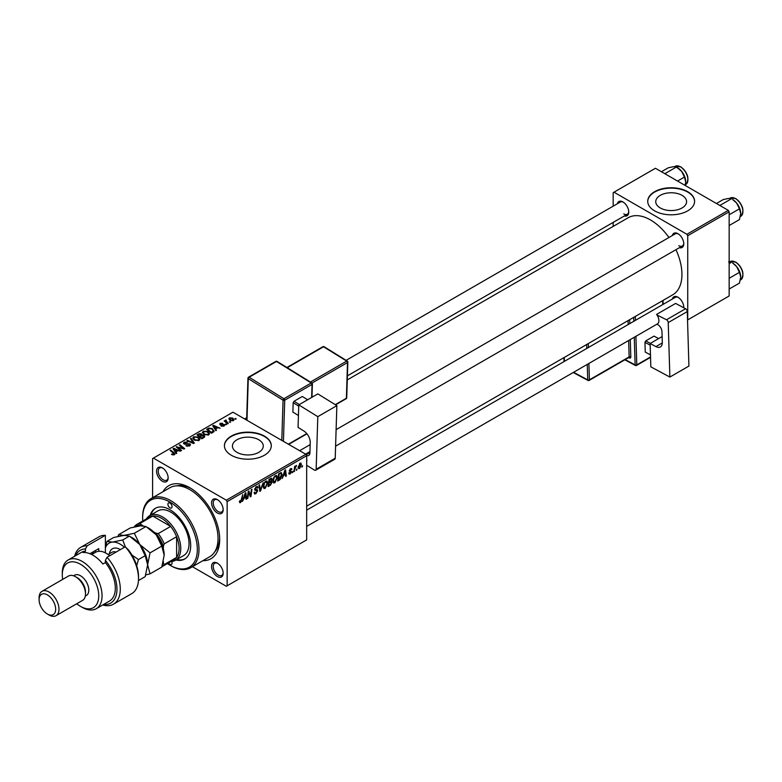 <?xml version="1.0" encoding="UTF-8"?>
<svg xmlns="http://www.w3.org/2000/svg" width="782" height="782" viewBox="0 0 782 782"><rect width="100%" height="100%" fill="white"/><g stroke="black" fill="none" stroke-linecap="round" stroke-linejoin="round"><path stroke-width="1.17" d="M682.07 195.363A15.415 8.905 0 0 0 665.267 193.437A15.415 8.905 0 0 0 655.746 201.658A15.415 8.905 0 0 0 660.262 207.953A15.415 8.905 0 0 0 677.065 209.889A15.415 8.905 0 0 0 686.586 201.658A15.415 8.905 0 0 0 682.07 195.363M687.73 191.717A23.431 13.529 0 0 0 662.198 188.785A23.431 13.529 0 0 0 647.731 201.277A23.431 13.529 0 0 0 654.593 210.847A23.431 13.529 0 0 0 680.135 213.779A23.431 13.529 0 0 0 694.592 201.277A23.431 13.529 0 0 0 687.73 191.717M694.592 201.473A23.431 13.529 0 0 0 687.73 192.098A23.431 13.529 0 0 0 662.354 189.127A23.431 13.529 0 0 0 647.74 201.473M236.956 452.348A15.415 8.905 180 0 1 232.44 446.053A15.415 8.905 180 0 1 241.951 437.832A15.415 8.905 180 0 1 258.754 439.767A15.415 8.905 180 0 1 263.27 446.053A15.415 8.905 180 0 1 253.759 454.283A15.415 8.905 180 0 1 236.956 452.348M264.424 436.112A23.431 13.529 0 0 0 238.891 433.179A23.431 13.529 0 0 0 224.424 445.672A23.431 13.529 0 0 0 231.286 455.241A23.431 13.529 0 0 0 256.819 458.174A23.431 13.529 0 0 0 271.286 445.672A23.431 13.529 0 0 0 264.424 436.112M271.286 445.867A23.431 13.529 0 0 0 264.424 436.493A23.431 13.529 0 0 0 239.038 433.521A23.431 13.529 0 0 0 224.424 445.867M217.367 576.529A8.201 4.731 60 0 1 211.57 566.491A8.201 4.731 60 0 1 217.367 563.138L217.367 563.138A8.201 4.731 60 0 1 223.173 573.186A8.201 4.731 60 0 1 217.367 576.529M217.797 563.402A7.028 4.057 -120 0 0 214.688 563.265A7.028 4.057 -120 0 0 213.603 568.905A7.028 4.057 -120 0 0 218.198 575.093A7.028 4.057 -120 0 0 221.717 575.444A7.028 4.057 -120 0 0 223.153 572.678M162.363 481.262A8.201 4.731 60 0 1 156.566 471.214A8.201 4.731 60 0 1 162.363 467.871L162.363 467.871A8.201 4.731 60 0 1 168.159 477.91A8.201 4.731 60 0 1 162.363 481.262M162.793 468.135A7.028 4.057 -120 0 0 159.675 467.998A7.028 4.057 -120 0 0 158.599 473.628A7.028 4.057 -120 0 0 163.194 479.825A7.028 4.057 -120 0 0 166.713 480.168A7.028 4.057 -120 0 0 168.15 477.401M217.367 513.012A8.201 4.731 60 0 1 211.57 502.973A8.201 4.731 60 0 1 217.367 499.62L217.367 499.62A8.201 4.731 60 0 1 223.173 509.668A8.201 4.731 60 0 1 217.367 513.012M217.797 499.894A7.028 4.057 -120 0 0 214.688 499.757A7.028 4.057 -120 0 0 213.603 505.387A7.028 4.057 -120 0 0 218.198 511.584A7.028 4.057 -120 0 0 221.717 511.927A7.028 4.057 -120 0 0 223.153 509.16M672.334 235.529A8.201 4.731 60 0 1 677.955 233.701L677.955 233.701A8.201 4.731 60 0 1 683.761 243.749A8.201 4.731 60 0 1 679.363 247.708M678.385 233.974A7.028 4.057 -120 0 0 675.277 233.838L336.104 429.65M617.33 203.779A8.201 4.731 60 0 1 622.951 201.952L622.951 201.952A8.201 4.731 60 0 1 628.748 211.99A8.201 4.731 60 0 1 624.359 215.949M623.381 202.215A7.028 4.057 -120 0 0 620.263 202.079L346.143 360.336M672.334 299.047A8.201 4.731 60 0 1 677.955 297.219L677.955 297.219A8.201 4.731 60 0 1 683.761 307.267A8.201 4.731 60 0 1 683.742 307.766M678.385 297.483A7.028 4.057 -120 0 0 675.277 297.356L306.671 510.157M163.018 491.702A42.179 24.35 60 0 1 189.87 487.763L189.87 487.763A42.179 24.35 60 0 1 219.693 539.414A42.179 24.35 60 0 1 202.851 560.694M191.14 488.525A38.66 22.316 -120 0 0 176.703 485.847M306.671 506.169L672.716 294.834A44.515 25.698 -120 0 0 675.951 249.673M668.923 237.503A44.515 25.698 -120 0 0 650.458 219.928A44.515 25.698 -120 0 0 628.2 217.728L347.286 379.905M305.84 454.283L306.671 455.72L227.142 501.633L226.321 500.197L305.84 454.283L232.948 412.192L152.588 458.584L152.588 497.723M227.142 501.633L227.142 585.806L226.321 586.285L192.421 566.715M277.375 477.44L274.853 482.787L273.602 482.934L272.859 481.038L273.651 477.616L275.372 475.612L276.672 475.485L277.375 477.44L276.711 477.059M283.485 475.886L282.116 478.506L284.814 470.256L285.547 469.826L286.339 476.062L285.733 476.414L285.538 474.703L283.055 475.642M239.419 501.868L240.612 502.552L239.478 501.125L240.074 500.685L240.651 501.751L242.743 494.537L242.029 499.864L240.612 502.552L239.742 502.689M239.585 501.047L240.651 501.751M254.952 490.138L254.707 489.327L256.33 486.609L257.532 486.424L258.021 487.714L257.415 488.134L256.31 487.401L255.313 488.936L257.718 490.705L255.9 493.725L254.59 493.96L254.111 492.494L254.707 492.064L254.864 492.963L255.939 492.924L257.122 491.116L255.147 490.294M254.111 492.523L255.939 492.924M256.965 490.627L254.737 489.659M257.425 487.978L255.714 487.059M254.795 488.633L255.538 489.395M256.574 489.493L257.317 489.62M263.143 482.768L260.611 490.92L259.839 491.37L258.95 485.182L259.556 484.83L260.318 490.128L263.143 482.768M267.737 483.002L265.206 488.349L263.964 488.496L263.221 486.609L264.013 483.188L265.733 481.174L267.033 481.057L267.737 483.002L267.073 482.621M302.595 465.72L301.852 467.108L302.595 465.72M306.671 455.72L306.671 539.893L227.142 585.806M271.305 478.164L272.107 479.219L271.305 481.311L272.028 482.24L270.357 485.29L268.04 486.629L269.018 479.366L271.735 478.222M270.885 481.067L272.028 482.24L270.504 481.36M243.798 498.799L242.43 501.418L245.128 493.168L245.861 492.738L246.653 498.975L246.047 499.327L245.851 497.616L243.368 498.554M248.481 493.833L247.865 498.281L247.249 498.633L248.246 491.36L248.881 490.998L250.543 495.72L251.345 489.571L251.96 489.219L250.973 496.482L250.338 496.853L248.666 492.142L248.481 493.833L247.953 493.53M290.19 473.931L289.125 474.107L288.744 473.022L289.35 472.592L290.22 473.305L291.012 472.103L289.272 470.803L290.542 468.682L291.911 469.366L290.513 469.308L289.878 470.344L291.608 471.702L290.19 473.931L288.744 473.1M289.35 472.592L290.22 473.305M291.569 468.516L291.911 469.366L290.63 468.633M291.305 469.806L290.054 469.044M291.608 471.702L290.435 470.852M280.846 472.631L282.116 474.547L280.327 479.376L277.678 481.067L278.656 473.804L281.51 472.699M298.177 467.675L299.594 468.496L298.157 467.392L300.073 463.179L301.471 464.41L299.594 468.496L298.626 468.613M300.073 463.179L301.002 463.081M297.023 468.946L296.28 470.324L297.023 468.946M294.863 469.2L293.944 471.673L294.658 466.395L295.273 466.043L295.117 467.137L296.505 465.417L294.863 469.2L294.325 468.887M292.957 471.292L292.214 472.68L292.957 471.292M226.545 424.499L225.236 424.294L226.545 424.499M230.612 422.153L229.302 421.948L230.612 422.153M202.382 432.681L203.232 431.175L207.816 431.508L209.508 433.658L208.657 434.919L204.151 434.616L202.362 432.426M216.497 430.296L215.842 430.677L212.743 425.77L213.476 425.349L220.074 428.233L217.689 427.783L215.627 428.976L216.497 430.296M204.092 437.461L201.766 438.81L196.947 434.89L199.332 433.629L201.443 433.922L202.059 435.203L203.955 435.457L204.747 436.561L204.092 437.461M202.176 434.821L202.059 435.662M194.337 443.091L193.565 443.541L186.878 440.706L187.485 440.354L193.222 442.778L190.417 438.663L191.072 438.282L194.337 443.091M171.942 454.635L171.473 454.293L172.001 453.902L173.77 454.274L173.477 453.189L170.065 450.412L170.672 450.061L174.21 452.925L174.415 454.684L171.942 454.635M173.77 454.938L173.477 453.189M174.953 453.971L174.415 454.684M181.59 450.452L180.984 450.803L176.175 446.884L183.389 448.399L179.274 445.095L179.889 444.743L184.708 448.653L184.073 449.024L177.485 447.148L181.59 450.452M226.321 500.197L153.419 458.105M176.81 453.208L176.155 453.589L173.057 448.682L173.79 448.262L180.378 451.155L178.003 450.696L175.94 451.888L176.81 453.208M189.703 445.857L185.95 445.76L189.068 445.437L189.273 444.205L184.102 444L183.418 443.111L184.19 442.172L187.563 442.162L184.845 442.573L184.669 443.629L189.821 443.824L190.534 444.782L189.703 445.857M189.068 446.151L189.273 444.205M184.845 442.573L184.669 444.235M192.743 438.243L193.584 436.747L198.169 437.079L199.869 439.22L199.009 440.481L194.513 440.188L192.714 437.988M224.19 425.936L224.19 424.538L223.994 426.063L221.042 426.024L223.496 425.74L223.632 424.909L219.908 424.763L219.977 423.336L222.626 423.287L220.475 423.658L220.416 424.352L223.124 424.264L224.678 425.222M223.496 426.288L223.632 424.909M219.908 424.763L219.977 423.336L219.977 424.792M220.475 423.658L220.416 424.958M213.124 432.25L211.404 433.238L206.585 429.328L208.853 428.106L212.421 428.692L213.916 431.635L213.124 432.25M214.2 430.921L213.916 431.635M233.398 420.628L230.289 420.491L228.833 418.751L229.507 417.832L232.674 418.038L234.033 419.69L233.398 420.628M226.076 420.599L228.285 423.492L227.679 423.844L224.17 420.999L225.499 421.244L226.096 419.983L225.861 422.368M225.499 421.244L225.529 420.13L225.499 421.244M236.184 418.937L234.874 418.732L236.184 418.937M214.767 551.779A38.66 22.316 -120 0 0 219.664 537.938M728.325 210.368L729.156 211.805L687.73 235.714L686.909 234.277L728.325 210.368L655.424 168.277L613.176 192.665L613.176 206.174M613.176 222.401L613.176 226.399M687.73 235.714L687.73 319.887L729.156 295.977L729.156 211.805M686.909 234.277L614.007 192.196M678.786 245.665A7.028 4.057 -120 0 0 682.305 246.007A7.028 4.057 -120 0 0 683.742 243.241M623.782 213.906A7.028 4.057 -120 0 0 627.291 214.258A7.028 4.057 -120 0 0 628.738 211.482M683.585 307.688A7.028 4.057 -120 0 0 683.742 306.759M176.81 447.402L176.81 446.522M179.889 445.593L179.889 444.743M177.485 447.959L177.485 447.148M173.79 449.846L173.79 448.262M175.94 453.247L175.94 451.888M174.679 449.855L175.598 451.302L177.24 450.354L173.975 448.888L174.679 451.253M175.598 452.7L175.598 451.302M173.975 450.139L173.975 448.888M177.24 451.136L177.24 450.354M172.001 454.665L172.001 453.902M172.451 454.87L172.451 454.225M170.672 450.911L170.672 450.061M174.21 454.792L174.21 452.925M186.478 446.023L186.478 445.369M186.663 446.102L186.663 445.476M187.485 446.317L187.485 445.779M184.19 444.039L184.19 442.172M185.412 444.352L185.412 443.795M189.821 445.789L189.821 443.824M187.485 440.96L187.485 440.354M193.222 443.394L193.222 442.778M191.072 439.631L191.072 438.282M193.584 439.543L193.584 436.747M198.169 437.852L198.169 437.079M193.662 438.223L195.148 439.855L198.384 440.061L198.96 439.171L197.504 437.392L194.249 437.148L193.662 439.601L193.662 438.223M195.148 440.491L195.148 439.855M198.384 440.755L198.384 440.061M199.332 434.303L199.332 433.629M201.443 435.945L201.443 433.922M203.955 437.539L203.955 435.457M198.12 434.997L199.625 436.219L201.345 434.948L200.866 434.284L199.156 434.401L198.12 434.997L198.12 435.848M199.625 437.06L199.625 436.219M201.345 434.919L201.345 436.004L200.866 434.284M200.182 436.669L201.815 437.998L203.506 436.982L203.34 435.799L201.463 435.936L200.182 436.669L200.182 437.519M201.815 438.78L201.815 437.998M203.506 437.803L203.34 435.799M221.57 426.278L221.57 425.633M220.817 425.027L220.817 424.518M223.124 424.773L223.124 424.264M213.476 426.933L213.476 425.349M215.627 430.335L215.627 428.976M214.366 426.933L215.285 428.389L216.927 427.441L213.662 425.975L214.366 428.331M215.285 429.787L215.285 428.389M213.662 427.226L213.662 425.975M216.927 428.223L216.927 427.441M208.853 428.81L208.853 428.106M212.421 429.455L212.421 428.692M207.758 429.435L211.453 432.426L213.281 430.794L211.785 429.025L209.498 428.546L207.758 429.435L207.758 430.276M211.453 433.208L211.453 432.426M212.225 432.769L212.225 431.987M203.232 433.971L203.232 431.175M207.816 432.29L207.816 431.508M203.291 434.03L203.291 432.485L204.786 434.284L208.022 434.499L208.599 433.609L207.142 431.82L203.887 431.586L203.3 434.039M204.786 434.929L204.786 434.284M208.022 435.183L208.022 434.499M229.507 419.934L229.507 417.832M232.674 418.829L232.674 418.038M232.88 420.853L232.068 418.39L230.006 418.155L229.625 420.042M230.006 418.155L230.827 420.1L232.88 420.325L233.222 419.778L233.222 420.726M230.827 420.745L230.827 420.1M229.918 422.436L229.918 421.596M224.786 421.498L224.786 420.648M226.096 420.589L226.096 419.983M225.851 424.782L225.851 423.942M235.49 419.211L235.49 418.38M301.93 466.463L302.458 466.766M269.682 484.899L270.357 485.29M270.699 478.408L272.107 479.219M269.516 479.865L269.213 482.132L271.168 480.725L271.501 479.591L268.988 479.562M268.685 481.829L269.213 482.132M269.868 478.877L271.501 479.591M269.096 482.983L268.764 485.427L270.484 484.4L271.422 482.572L268.568 482.68M268.246 485.133L268.764 485.427M269.692 481.849L271.422 482.572M263.26 487.225L265.206 488.349M264.482 483.423L263.817 486.287L265.254 487.548L267.131 483.276L265.714 481.976L264.023 483.159M263.241 485.954L263.817 486.287M265.127 481.634L266.623 481.898L265.567 481.282M263.231 486.981L265.254 487.548M259.702 490.402L260.611 490.92M259.604 489.718L260.318 490.128M254.111 492.689L255.9 493.725M256.349 486.6L258.021 487.567M256.222 486.678L258.021 487.714M254.727 488.985L257.718 490.705M241.501 499.561L242.029 499.864M245.959 498.584L246.653 498.975M245.177 497.225L245.851 497.616M244.922 495.377L244.121 497.831L245.773 496.883L245.411 493.735L244.922 495.377L244.483 495.123M247.347 497.978L247.865 498.281M249.732 495.26L250.543 495.72M249.976 495.905L250.973 496.482M248.177 491.858L248.666 492.142M285.655 475.661L286.339 476.062M284.863 474.312L285.538 474.703M284.619 472.465L283.817 474.918L285.459 473.97L285.098 470.823L284.619 472.465L284.169 472.211M278.715 479.689L279.399 480.08M281.461 474.166L282.116 474.547M279.751 479.043L280.327 479.376M279.154 474.303L278.402 479.865L281.52 474.85L280.787 473.472L278.636 474M277.884 479.562L278.402 479.865M280.015 473.022L281.1 473.53L280.122 472.963M272.898 481.663L274.853 482.787M274.13 477.861L273.456 480.725L274.893 481.976L276.769 477.714L275.352 476.404L273.661 477.597M272.879 480.392L273.456 480.725M274.765 476.072L276.261 476.326L275.205 475.72M272.869 481.419L274.893 481.976M300.747 463.99L301.471 464.41M299.819 463.345L300.552 463.765L298.763 466.962L299.604 467.89L300.875 464.752L299.584 463.54M298.206 466.639L298.763 466.962M298.157 467.401L299.604 467.89M296.358 469.679L296.886 469.982M294.032 471.018L294.56 471.321M294.599 466.834L295.117 467.137M295.645 465.964L296.261 466.316M292.292 472.025L292.81 472.328M169.987 503.07A2.933 1.691 -120 0 0 168.521 502.924A2.933 1.691 -120 0 0 168.071 505.27A2.933 1.691 -120 0 0 169.987 507.85A2.933 1.691 -120 0 0 171.454 507.997A2.933 1.691 -120 0 0 171.903 505.651A2.933 1.691 -120 0 0 169.987 503.07M168.609 562.884A2.933 1.691 -120 0 0 169.987 564.281A2.933 1.691 -120 0 0 171.454 564.428A2.933 1.691 -120 0 0 171.669 561.466M175.921 560.01A29.286 16.911 -120 0 0 184.63 559.042A29.286 16.911 -120 0 0 189.117 535.572A29.286 16.911 -120 0 0 169.987 509.766A29.286 16.911 -120 0 0 155.344 508.31A29.286 16.911 -120 0 0 150.144 515.367M155.765 508.085A29.286 16.911 -120 0 0 150.975 514.898M167.377 563.587A38.66 22.316 -120 0 0 169.987 565.239A38.66 22.316 -120 0 0 197.328 549.463A38.66 22.316 -120 0 0 169.987 502.112A38.66 22.316 -120 0 0 142.647 517.889A38.66 22.316 -120 0 0 142.774 520.978M170.818 565.718L169.987 565.239L170.818 565.718A39.833 23.001 60 0 0 190.73 567.693L209.781 556.696A39.833 23.001 -120 0 0 215.891 524.771A39.833 23.001 -120 0 0 189.87 489.679A39.833 23.001 -120 0 0 169.948 487.704L150.897 498.701A39.833 23.001 60 0 1 170.818 500.676A39.833 23.001 60 0 1 196.839 535.778A39.833 23.001 60 0 1 190.73 567.693M146.39 518.896A25.777 14.878 60 0 1 149.645 515.661L157.925 510.881A25.777 14.878 60 0 1 170.818 512.151A25.777 14.878 60 0 1 187.651 534.868A25.777 14.878 60 0 1 183.702 555.523L175.422 560.303A25.777 14.878 60 0 1 170.994 561.505M142.647 517.889L142.647 516.941A39.833 23.001 60 0 1 150.897 498.701M176.742 559.531A29.286 16.911 -120 0 0 185.041 558.788M740.701 213.496A11.407 6.588 60 0 0 736.664 203.095A11.407 6.588 -120 0 0 732.636 199.527L736.664 203.095L739.449 208.833L740.701 213.496L739.449 219.586L729.156 225.529M729.156 214.776L739.449 208.833M720.945 206.106L720.623 205.021L731.385 198.804L728.599 198.442L723.321 199.527L716.429 203.496M720.623 205.021L719.548 205.295M740.701 277.004A11.407 6.588 60 0 0 736.664 266.613A11.407 6.588 -120 0 0 732.636 263.035L736.664 266.613L739.449 272.351L740.701 277.004L739.449 283.104L729.156 289.047M729.156 278.294L739.449 272.351M729.156 263.612L731.385 262.322L728.599 261.96M665.941 174.347L665.619 173.262L664.544 173.536M677.554 181.053L684.446 177.074L685.687 181.737L685.169 185.451M665.619 173.262L676.381 167.045L681.66 171.346L684.446 177.074M661.425 171.747L668.317 167.768L673.595 166.683L676.381 167.045M685.687 181.737A11.407 6.588 -120 0 0 681.66 171.346A11.407 6.588 -120 0 0 677.153 167.514M149.645 515.661A25.777 14.878 60 0 1 169.508 522.562A25.777 14.878 60 0 1 180.759 548.505A25.777 14.878 60 0 1 175.422 560.303M162.724 564.066A23.431 13.529 -120 0 0 163.36 563.06L164.191 564.584A24.604 14.203 60 0 1 161.864 566.764L174.005 559.765A24.604 14.203 -120 0 0 176.615 557.419A24.604 14.203 -120 0 0 179.098 548.505A24.604 14.203 -120 0 0 176.615 536.726A24.604 14.203 -120 0 0 170.662 526.413L152.744 516.071A24.604 14.203 -120 0 0 149.401 517.156L136.977 524.331A24.604 14.203 60 0 1 140.32 523.246L141.229 524.722A23.431 13.529 -120 0 0 135.569 526.638M164.191 564.584L176.615 557.419L176.615 536.726L164.191 543.891L163.36 546.383A23.431 13.529 -120 0 0 155.667 533.06L158.238 533.588L170.662 526.413A24.604 14.203 -120 0 0 152.744 516.071L140.32 523.246M134.279 526.931L134.367 526.677A24.604 14.203 60 0 1 136.977 524.331M163.36 563.06L163.36 561.652M163.36 548.905L163.36 546.383M155.667 533.06L153.487 531.799M143.038 525.768L141.229 524.722M158.238 533.588A24.604 14.203 60 0 1 164.191 543.891M105.374 535.308A32.805 18.934 -120 0 0 98.913 536.833L80.683 547.361A32.805 18.934 60 0 1 87.144 545.826L105.374 535.308L105.374 552.835M76.744 603.743A25.777 14.878 -120 0 0 80.517 606.373A25.777 14.878 -120 0 0 98.747 595.855A25.777 14.878 -120 0 0 80.517 564.281A25.777 14.878 -120 0 0 62.296 574.809A25.777 14.878 -120 0 0 62.687 579.394M82.178 607.331L80.517 606.373L82.178 607.331A28.113 16.236 60 0 0 96.235 608.719L109.49 601.075A28.113 16.236 -120 0 0 105.374 562.581L102.882 564.018A28.113 16.236 60 0 0 92.95 555.2A28.113 16.236 60 0 0 83.009 552.532L85.492 551.105A28.113 16.236 -120 0 0 81.377 552.375L68.122 560.02A28.113 16.236 60 0 1 82.178 561.417A28.113 16.236 60 0 1 100.546 586.197A28.113 16.236 60 0 1 96.235 608.719M56.069 615.678L82.579 600.371A14.056 8.113 -120 0 0 85.492 593.939L85.492 592.023A11.71 6.764 -120 0 0 77.203 577.673L75.551 576.725A14.056 8.113 -120 0 0 68.523 576.021L42.013 591.329A14.056 8.113 60 0 1 49.041 592.023A14.056 8.113 60 0 1 58.23 604.418A14.056 8.113 60 0 1 56.069 615.678A14.056 8.113 60 0 1 49.041 614.984L47.379 614.026A11.71 6.764 -120 0 0 55.669 609.246A11.71 6.764 -120 0 0 47.379 594.897A11.71 6.764 -120 0 0 39.1 599.677A11.71 6.764 -120 0 0 47.379 614.026L49.041 614.984M85.492 593.939A14.056 8.113 -120 0 0 75.551 576.725L77.203 577.673M85.297 596.099L86.382 595.473A11.71 6.764 -120 0 0 88.171 586.089A11.71 6.764 -120 0 0 80.517 575.767A11.71 6.764 -120 0 0 74.661 575.181L73.576 575.806M103.635 604.457A30.459 17.585 -120 0 0 116.948 590.254A30.459 17.585 -120 0 0 105.374 560.401L107.026 557.302L125.257 546.784A32.805 18.934 -120 0 1 138.512 578.631A32.805 18.934 -120 0 1 131.718 593.655L113.488 604.173A32.805 18.934 60 0 1 102.696 604.994M107.026 557.302A32.805 18.934 60 0 1 113.488 604.173M74.583 556.295A32.805 18.934 60 0 1 80.683 547.361M87.144 545.826L85.492 548.915L85.492 551.105M85.492 548.915A30.459 17.585 -120 0 0 75.512 555.758M105.374 562.581L105.374 560.401M125.257 546.784L128.571 550.029A30.459 17.585 60 0 1 138.512 576.725L138.512 578.631M62.296 574.809L62.296 572.893A28.113 16.236 60 0 1 68.122 560.02M89.92 553.724L98.747 548.622L98.747 551.29M92.09 554.301A22.844 13.186 60 0 1 94.299 551.193M95.433 552.375L95.433 550.538M39.1 599.677L39.1 597.761A14.056 8.113 60 0 1 42.013 591.329M145.765 574.926L150.056 573.851L161.757 567.097L164.191 555.2L161.757 546.11L150.056 552.864L139.753 544.477L134.318 533.285L146.009 526.53L156.322 534.917L161.757 546.11M150.056 573.851L147.622 564.76L150.056 552.864M134.318 533.285L124.006 535.396L118.571 534.692L130.271 527.938L140.574 525.827L146.009 526.53M118.571 534.692L117.994 536.432M147.622 565.005A22.258 12.854 -120 0 0 147.622 564.76A22.258 12.854 -120 0 0 139.753 544.477A22.258 12.854 -120 0 0 130.956 536.999M164.191 555.2A22.258 12.854 60 0 0 156.322 534.917A22.258 12.854 -120 0 0 147.524 527.439M124.446 547.253A22.258 12.854 -120 0 0 112.413 542.092L106.978 541.388L113.703 537.498L124.006 535.396L129.441 536.1L139.753 544.477L145.188 555.679L147.622 564.76L145.188 576.666L138.453 580.547M125.335 546.853L122.715 539.981L112.413 542.092A22.258 12.854 -120 0 0 105.374 547.947M136.694 565.689L138.453 559.56L131.943 555.044M106.978 541.388L105.374 546.833M122.715 539.981L129.441 536.1M138.453 559.56L145.188 555.679M109.685 555.767A21.085 12.18 -120 0 0 106.196 553.285A21.085 12.18 -120 0 0 95.658 552.239L91.699 554.526M106.196 553.285L107.026 553.764A19.912 11.495 60 0 1 109.812 555.699M662.129 336.563L650.125 343.503L650.829 366.846L669.871 377.061L688.922 366.064L687.28 311.588L668.229 322.585L669.871 377.061M650.125 343.503L655.922 346.612L662.305 342.917M668.229 322.585A2.346 1.349 -120 0 0 666.518 319.75L656.978 315.009A7.028 4.057 60 0 1 657.447 323.875A7.028 4.057 60 0 1 657.251 323.973M656.929 324.178L657.701 324.589A5.855 3.382 60 0 1 661.983 331.676L662.305 342.379A9.374 5.415 60 0 1 660.37 346.944A9.374 5.415 60 0 1 655.922 346.612M666.518 319.75L685.57 308.753L675.628 303.416L656.577 314.423M685.57 308.753A2.346 1.349 60 0 1 687.28 311.588M650.468 354.911L645.248 352.076L644.954 342.35L645.746 340.893L654.035 336.113L658.639 338.586M645.248 352.076L650.468 354.881M650.174 345.155L644.954 342.35M645.746 340.893L650.35 343.366M298.763 404.89L317.815 393.884L336.856 405.653L317.805 416.659L298.763 404.89L298.059 427.422L303.856 431.009A9.374 5.415 60 0 1 310.239 442.612L309.916 452.944A5.855 3.382 60 0 1 308.704 455.456A5.855 3.382 60 0 1 306.564 455.535M306.671 465.29L314.442 470.099A2.346 1.349 -120 0 0 315.674 470.246A2.346 1.349 -120 0 0 316.163 469.239L335.214 458.242L336.856 405.653M335.214 458.242A2.346 1.349 60 0 1 334.725 459.249L315.674 470.246M316.163 469.239L317.805 416.659M306.671 458.839A7.028 4.057 60 0 1 306.671 461.781M309.965 451.585L305.567 454.127M298.431 415.506L292.879 412.075L293.172 402.691L294.032 401.274L302.321 396.484L307.649 399.749M298.724 406.112L293.172 402.691M294.032 401.274L299.34 404.548M307.619 399.768L302.321 396.484M179.782 447.861L179.782 447.324M181.942 448.448L181.942 447.92M178.677 448.927L178.677 448.057M187.054 444.186L187.054 443.55M191.502 442.661L191.502 442.026M198.433 434.821L198.433 434.03M200.603 436.434L200.603 435.652M202.939 438.125L202.939 437.343M221.697 424.949L221.697 424.45M208.032 429.269L208.032 428.487M226.907 423.218L226.907 422.339M259.36 488.066L260.123 488.496M248.774 492.552L249.673 493.061M249.263 494.029L250.23 494.586M289.291 471.038L290.308 471.624M279.35 473.403L280.034 473.794M730.173 198.081L735.803 198.569C743.135 204.962 744.777 210.886 740.72 216.34A10.547 6.09 -120 0 0 742.333 207.895A10.547 6.09 -120 0 0 735.451 198.599A10.547 6.09 -120 0 0 730.173 198.081L729.616 198.403M735.95 198.892A9.843 5.679 60 0 1 742.9 211.218M730.173 261.589L735.803 262.078C743.135 268.48 744.777 274.404 740.72 279.858A10.547 6.09 -120 0 0 742.333 271.403A10.547 6.09 -120 0 0 735.451 262.117A10.547 6.09 -120 0 0 730.173 261.589L729.616 261.921M735.95 262.4A9.843 5.679 60 0 1 742.9 274.736M680.448 166.84A10.547 6.09 -120 0 0 675.169 166.322L680.799 166.81C688.131 173.203 689.773 179.127 685.716 184.581A10.547 6.09 -120 0 0 687.329 176.136A10.547 6.09 -120 0 0 680.448 166.84M680.936 167.133A9.843 5.679 60 0 1 687.896 179.459M109.353 553.803A15.699 9.061 60 0 1 120.369 549.599M116.127 552.053A12.883 7.439 -120 0 0 111.855 552.356L108.18 554.477M625.209 359.603L635.121 364.92L634.29 337.247M633.811 321.285L633.694 317.365M629.803 323.601L629.696 319.887A2.346 1.349 -120 0 0 629.676 319.682M630.292 339.554L630.81 356.856A1.173 0.655 -1.7 0 0 629.148 356.895L628.66 340.493M628.65 357.618L629.207 357.912A2.346 1.349 -120 0 0 630.81 356.856M635.922 336.299L636.783 364.881L650.526 356.944M662.774 304.569L662.657 300.64M635.326 316.427L635.443 320.346M588.895 363.454L589.393 379.847L629.148 356.895A1.173 0.674 60 0 1 628.914 357.462L589.149 380.423A1.173 0.674 60 0 0 589.393 379.847A1.173 0.655 178.3 0 1 587.732 379.886L587.262 364.392M628.181 324.54L628.063 320.61M588.299 343.572L588.416 347.501M564.252 357.452L564.369 361.382M573.587 372.291L587.732 379.886A1.173 0.704 118.2 0 0 588.005 380.433L573.216 372.506M586.783 348.44L586.666 344.51M629.207 357.912A1.173 0.704 118.2 0 0 628.992 357.394M636.538 365.448A1.173 0.674 60 0 0 636.783 364.881A1.173 0.655 178.3 0 1 635.121 364.92A1.173 0.704 118.2 0 0 635.395 365.468A1.173 1.173 0 0 0 636.538 365.448L650.546 357.364M306.133 454.792L309.926 452.602M281.803 440.403L283.055 400.159L248.285 378.664L246.985 420.305M311.647 397.452L312.047 384.412L284.716 400.198A1.173 0.674 -120 0 0 283.915 398.742L311.246 382.965L276.476 361.47L249.145 377.247L283.915 398.742A1.173 0.655 121.7 0 0 283.055 400.159A1.173 0.704 -178.2 0 0 284.716 400.198L283.426 441.341M288.372 444.196L306.749 433.58M310.434 382.036L346.7 361.098L323.523 346.768L287.258 367.706M335.253 404.665L346.387 398.233L347.501 362.555L312.018 383.043M346.729 397.764A1.173 1.173 0 0 1 346.143 398.742A1.173 0.674 -120 0 0 346.387 398.233A1.173 0.704 1.8 0 0 346.729 397.764L347.843 362.076A1.173 1.173 0 0 0 347.286 361.04A1.173 0.655 121.7 0 0 346.7 361.098A1.173 0.674 -120 0 1 347.501 362.555A1.173 0.704 1.8 0 0 347.843 362.076M347.501 361.558A1.173 0.655 121.7 0 0 347.286 361.04L324.11 346.719A1.173 1.173 0 0 0 322.907 346.7L286.896 367.491M322.907 346.7A1.173 0.674 -120 0 1 323.523 346.768A1.173 0.655 -58.3 0 1 324.11 346.719M277.063 361.411A1.173 0.655 121.7 0 0 276.476 361.47A1.173 0.674 -120 0 0 275.86 361.392A1.173 1.173 0 0 1 277.063 361.411L311.832 382.906A1.173 0.655 121.7 0 0 311.246 382.965A1.173 0.674 -120 0 1 312.047 384.412A1.173 0.704 1.8 0 0 312.389 383.942A1.173 1.173 0 0 0 311.832 382.906A1.173 0.655 121.7 0 1 312.047 383.424M248.285 377.677A1.173 0.704 1.8 0 0 248.285 378.664A1.173 0.655 121.7 0 1 249.145 377.247A1.173 0.674 -120 0 0 248.529 377.178L275.86 361.392M174.054 453.892L174.054 454.85M189.655 444.723L189.655 445.887M184.327 443.189L184.327 444.117M198.96 439.171L198.96 440.51M203.828 436.454L203.828 437.617M223.896 425.252L223.896 426.112M220.192 424.03L220.192 424.89M213.281 430.794L213.281 432.153M208.599 433.609L208.599 434.948M271.286 479.043L270.435 478.555M271.227 482.005L270.318 481.487M254.991 493.09L254.111 492.582M257.131 487.284L256.154 486.717M240.211 501.809L239.439 501.36M289.604 473.384L288.851 472.954M290.836 471.722L289.272 470.823M291.08 469.229L290.347 468.799M335.586 446.18L682.305 246.007M299.643 450.706L310.18 444.616M657.447 323.875L306.671 526.394M246.711 417.754L244.639 418.947M627.291 214.258L347.413 375.839M675.169 166.322L674.612 166.644M564.047 361.567L563.93 357.638M588.005 380.433A1.173 1.173 0 0 0 589.149 380.423M624.847 359.808L635.395 365.468M663.126 304.364L663.009 300.435M346.143 398.742L335.556 404.851M246.633 420.1L247.943 378.156A1.173 1.173 0 0 1 248.529 377.178M311.979 397.256L312.389 383.942M288.685 444.372L306.955 433.824"/></g></svg>
